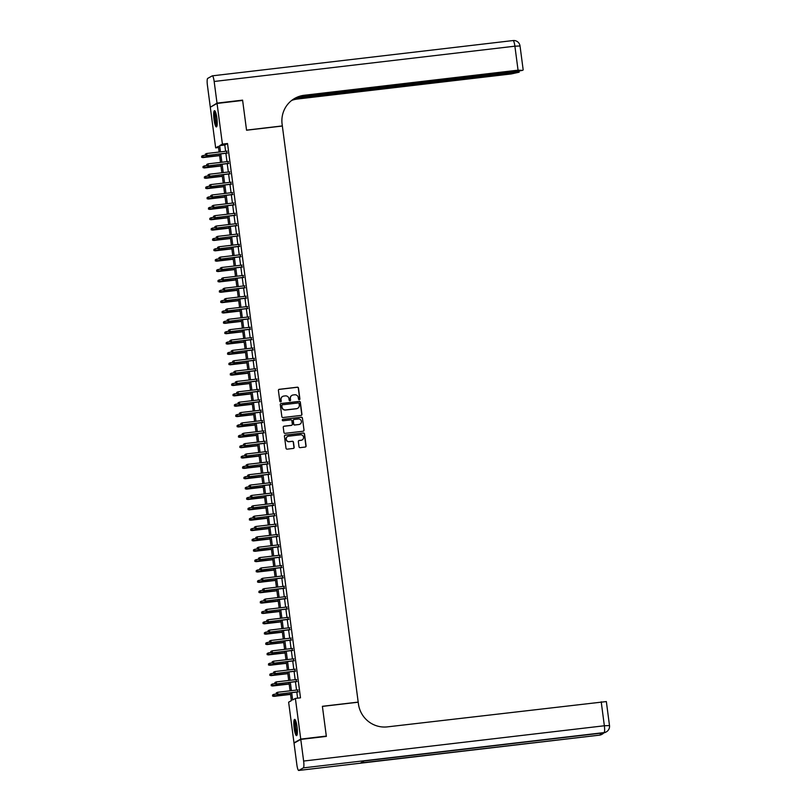 <?xml version="1.0" encoding="UTF-8"?>
<svg xmlns="http://www.w3.org/2000/svg" width="811" height="811" viewBox="0 0 811 811"><rect width="100%" height="100%" fill="white"/><g stroke="black" fill="none" stroke-linecap="round" stroke-linejoin="round"><path stroke-width="1.22" d="M299.3 399.691A0.72 0.71 60.9 0 0 299.908 398.9L298.478 388.094A1.024 1.004 60.9 0 0 297.343 387.192L279.268 389.31A1.024 1.004 60.9 0 0 278.406 390.446L279.825 401.252A0.72 0.71 60.9 0 0 280.88 401.8A0.72 0.71 60.9 0 0 281.235 401.09L281.042 399.691A3.295 3.224 60.9 0 1 283.83 396.062L285.34 395.88A3.295 3.224 60.9 0 1 288.98 398.759L289.162 400.158A0.72 0.71 60.9 0 0 290.216 400.705A0.72 0.71 60.9 0 0 290.571 399.995L290.389 398.596A3.295 3.224 60.9 0 1 293.166 394.967L294.677 394.785A3.295 3.224 60.9 0 1 298.316 397.664L298.499 399.063A0.72 0.71 60.9 0 0 299.3 399.691M299.462 399.651A0.72 0.71 60.9 0 0 299.725 399.002L298.296 388.195A1.024 1.004 60.9 0 0 297.161 387.293L279.085 389.412A1.024 1.004 60.9 0 0 278.822 389.483M280.778 401.84A0.72 0.71 60.9 0 0 281.052 401.192L281.042 399.691M290.125 400.746A0.72 0.71 60.9 0 0 290.389 400.097L290.389 398.596M294.17 728.288A8.171 1.51 83.3 0 1 294.636 719.377A8.171 1.51 83.3 0 1 297.019 726.707A8.171 1.51 83.3 0 1 296.542 735.618A8.171 1.51 83.3 0 1 294.17 728.288M214.023 119.582A8.171 1.51 83.3 0 1 214.499 110.671A8.171 1.51 83.3 0 1 216.872 118.001A8.171 1.51 83.3 0 1 216.405 126.911A8.171 1.51 83.3 0 1 214.023 119.582M299.016 446.739A1.024 1.004 60.9 0 0 300.151 447.642L305.23 447.043A1.024 1.004 60.9 0 0 306.092 445.908L304.51 433.905A1.024 1.004 60.9 0 0 303.375 433.003L285.3 435.132A1.024 1.004 60.9 0 0 284.438 436.267L286.019 448.26A1.024 1.004 60.9 0 0 287.155 449.162L293.278 448.442A1.024 1.004 60.9 0 0 294.15 447.307L293.47 442.177A1.024 1.004 60.9 0 0 292.335 441.275L289.294 441.63A2.747 2.697 60.9 0 1 287.601 436.511A2.747 2.697 60.9 0 1 288.584 436.186L300.475 434.797A2.747 2.697 60.9 0 1 302.179 439.917A2.747 2.697 60.9 0 1 301.195 440.231L299.208 440.464A1.024 1.004 60.9 0 0 298.336 441.6L299.016 446.739M218.544 147.531L215.655 147.866L210.302 107.204L217.054 103.443L242.631 100.442L246.554 130.226L282.35 126.029L358.188 702.103L322.393 706.3L326.316 736.084L300.739 739.095L293.987 742.846L288.635 702.184L291.372 700.653L290.338 692.827M217.054 103.443L222.407 144.105L219.669 145.635L220.491 151.89M291.686 692.665L292.649 699.944L295.386 698.423L300.496 697.825L227.526 143.506L222.407 144.105M295.386 698.423L300.739 739.095M301.063 415.414A1.024 1.004 60.9 0 0 301.935 414.279L300.354 402.276A1.024 1.004 60.9 0 0 299.208 401.374L281.143 403.503A1.024 1.004 60.9 0 0 280.271 404.638L281.853 416.631A1.024 1.004 60.9 0 0 282.988 417.533L301.063 415.414M302.432 418.091L304.013 430.094A1.024 1.004 60.9 0 1 303.142 431.229L285.066 433.348A1.024 1.004 60.9 0 1 283.931 432.445L283.252 427.316A1.024 1.004 60.9 0 1 284.124 426.18L291.453 425.319A1.024 1.004 60.9 0 0 292.325 424.183L291.879 420.777A1.024 1.004 60.9 0 0 290.743 419.875L283.11 420.777A0.72 0.71 60.9 0 1 282.664 419.429A0.72 0.71 60.9 0 1 282.917 419.348L301.297 417.189A1.024 1.004 60.9 0 1 302.432 418.091L304.013 430.094M226.887 153.178L226.624 151.17M228.246 163.538L227.982 161.531M229.614 173.899L229.351 171.891M230.983 184.259L230.709 182.252M232.341 194.62L232.078 192.612M233.71 204.98L233.446 202.973M235.068 215.341L234.805 213.334M236.437 225.701L236.173 223.694M237.795 236.062L237.532 234.055M239.164 246.422L238.9 244.415M240.522 256.783L240.259 254.776M241.891 267.143L241.627 265.136M243.259 277.504L242.986 275.497M244.618 287.864L244.354 285.857M245.986 298.225L245.723 296.218M247.345 308.585L247.081 306.578M248.713 318.946L248.45 316.939M250.072 329.307L249.808 327.299M251.44 339.677L251.177 337.67M252.799 350.038L252.535 348.031M254.167 360.398L253.904 358.391M255.536 370.759L255.262 368.752M256.894 381.119L256.631 379.112M258.263 391.48L257.999 389.473M259.621 401.84L259.358 399.833M260.99 412.201L260.726 410.194M262.348 422.561L262.085 420.554M263.717 432.922L263.453 430.915M265.075 443.282L264.812 441.275M266.444 453.643L266.18 451.636M267.812 464.004L267.539 461.996M269.171 474.364L268.907 472.357M270.539 484.725L270.276 482.717M271.898 495.085L271.634 493.078M273.266 505.446L273.003 503.438M274.625 515.806L274.361 513.799M275.993 526.167L275.73 524.159M277.352 536.527L277.088 534.52M278.72 546.898L278.457 544.891M280.089 557.258L279.815 555.251M281.447 567.619L281.184 565.612M282.816 577.979L282.552 575.972M284.174 588.34L283.911 586.333M285.543 598.7L285.279 596.693M286.901 609.061L286.638 607.054M288.27 619.422L288.006 617.414M289.628 629.782L289.365 627.775M290.997 640.143L290.733 638.135M292.365 650.503L292.092 648.496M293.724 660.864L293.46 658.856M295.092 671.224L294.829 669.217M296.451 681.585L296.187 679.577M227.526 143.506L224.789 145.027L225.61 151.282M225.874 153.289L226.968 161.642M227.232 163.65L228.337 172.003M228.601 174.01L229.706 182.363M229.969 184.371L231.064 192.734M231.328 194.741L232.433 203.095M232.696 205.102L233.791 213.455M234.055 215.462L235.16 223.816M235.423 225.823L236.518 234.176M236.782 236.183L237.887 244.537M238.15 246.544L239.245 254.897M239.509 256.905L240.614 265.258M240.877 267.265L241.982 275.618M242.246 277.626L243.341 285.979M243.604 287.986L244.709 296.339M244.973 298.347L246.068 306.7M246.331 308.707L247.436 317.06M247.7 319.068L248.795 327.421M249.058 329.428L250.163 337.781M250.427 339.789L251.522 348.142M251.785 350.149L252.89 358.503M253.154 360.51L254.259 368.863M254.522 370.87L255.617 379.224M255.881 381.231L256.986 389.584M257.249 391.591L258.344 399.955M258.608 401.962L259.713 410.315M259.976 412.323L261.071 420.676M261.335 422.683L262.44 431.036M262.703 433.044L263.798 441.397M264.062 443.404L265.167 451.757M265.43 453.765L266.535 462.118M266.799 464.125L267.894 472.478M268.157 474.486L269.262 482.839M269.526 484.846L270.621 493.2M270.884 495.207L271.989 503.56M272.253 505.567L273.348 513.921M273.611 515.928L274.716 524.281M274.98 526.288L276.075 534.642M276.338 536.649L277.443 545.002M277.707 547.009L278.812 555.363M279.075 557.37L280.17 565.723M280.434 567.73L281.539 576.084M281.802 578.091L282.897 586.444M283.161 588.451L284.266 596.805M284.529 598.812L285.624 607.175M285.888 609.183L286.993 617.536M287.256 619.543L288.351 627.896M288.615 629.904L289.72 638.257M289.983 640.264L291.088 648.618M291.352 650.625L292.447 658.978M292.71 660.985L293.815 669.339M294.079 671.346L295.174 679.699M295.437 681.706L296.542 690.06M296.806 692.067L297.607 698.159M297.819 691.945L297.556 689.938M294.748 742.764L293.987 742.846M326.316 736.084L325.596 736.489M219.142 152.042L218.392 146.345L215.655 147.866M290.074 690.82L288.98 682.467M288.706 680.459L287.611 672.106M287.347 670.099L286.242 661.746M285.979 659.738L284.884 651.385M284.62 649.378L283.515 641.025M283.252 639.017L282.157 630.654M281.893 628.647L280.788 620.293M280.525 618.286L279.43 609.933M279.166 607.926L278.061 599.572M277.798 597.565L276.703 589.212M276.429 587.205L275.334 578.851M275.071 576.844L273.966 568.491M273.702 566.483L272.608 558.13M272.344 556.123L271.239 547.77M270.975 545.762L269.881 537.409M269.617 535.402L268.512 527.049M268.248 525.041L267.154 516.688M266.89 514.681L265.785 506.328M265.521 504.32L264.427 495.967M264.153 493.96L263.058 485.607M262.794 483.599L261.689 475.246M261.426 473.239L260.331 464.885M260.067 462.878L258.962 454.525M258.699 452.518L257.604 444.164M257.34 442.157L256.235 433.804M255.972 431.797L254.877 423.433M254.613 421.426L253.508 413.073M253.245 411.065L252.15 402.712M251.876 400.705L250.781 392.352M250.518 390.344L249.413 381.991M249.149 379.984L248.054 371.631M247.791 369.623L246.686 361.27M246.422 359.263L245.327 350.91M245.064 348.902L243.959 340.549M243.695 338.542L242.601 330.189M242.337 328.181L241.232 319.828M240.968 317.821L239.874 309.467M239.6 307.46L238.505 299.107M238.241 297.1L237.136 288.746M236.873 286.739L235.778 278.386M235.514 276.379L234.409 268.025M234.146 266.018L233.051 257.665M232.787 255.658L231.682 247.304M231.419 245.297L230.324 236.944M230.06 234.937L228.955 226.583M228.692 224.576L227.597 216.213M227.323 214.205L226.228 205.852M225.965 203.845L224.86 195.492M224.596 193.484L223.501 185.131M223.238 183.124L222.133 174.77M221.869 172.763L220.774 164.41M220.511 162.403L219.406 154.049M220.754 153.897L221.859 162.251M222.123 164.258L223.218 172.611M223.491 174.618L224.586 182.972M224.85 184.979L225.955 193.332M226.218 195.339L227.313 203.693M227.577 205.7L228.682 214.053M228.945 216.061L230.04 224.414M230.304 226.421L231.409 234.774M231.672 236.782L232.767 245.135M233.031 247.142L234.136 255.495M234.399 257.503L235.494 265.856M235.768 267.863L236.863 276.216M237.126 278.224L238.231 286.577M238.495 288.584L239.59 296.938M239.853 298.945L240.958 307.298M241.222 309.305L242.317 317.659M242.58 319.666L243.685 328.019M243.949 330.026L245.044 338.38M245.307 340.387L246.412 348.74M246.676 350.747L247.771 359.111M248.044 361.118L249.139 369.471M249.403 371.479L250.508 379.832M250.771 381.839L251.866 390.192M252.13 392.2L253.235 400.553M253.498 402.56L254.593 410.913M254.857 412.921L255.962 421.274M256.225 423.281L257.32 431.634M257.584 433.642L258.689 441.995M258.952 444.002L260.047 452.356M260.321 454.363L261.416 462.716M261.679 464.723L262.784 473.077M263.048 475.084L264.143 483.437M264.406 485.444L265.511 493.798M265.775 495.805L266.87 504.158M267.133 506.165L268.238 514.519M268.502 516.526L269.597 524.879M269.86 526.886L270.965 535.24M271.229 537.247L272.324 545.6M272.597 547.607L273.692 555.961M273.956 557.968L275.061 566.331M275.324 568.339L276.419 576.692M276.683 578.699L277.788 587.052M278.051 589.06L279.146 597.413M279.41 599.42L280.515 607.774M280.778 609.781L281.873 618.134M282.137 620.141L283.242 628.495M283.505 630.502L284.6 638.855M284.874 640.862L285.969 649.216M286.232 651.223L287.337 659.576M287.601 661.583L288.696 669.937M288.959 671.944L290.064 680.297M290.328 682.304L291.423 690.658M224.789 145.027L219.669 145.635M291.909 395.393A3.295 3.224 60.9 0 0 290.206 398.698M282.573 396.488A3.295 3.224 60.9 0 0 280.859 399.793M301.337 415.344A1.024 1.004 60.9 0 0 301.753 414.38L300.171 402.378A1.024 1.004 60.9 0 0 299.026 401.486L280.961 403.604A1.024 1.004 60.9 0 0 280.687 403.675M299.097 403.564A0.72 0.71 60.9 0 0 298.296 402.935L282.431 404.79A0.72 0.71 60.9 0 0 281.822 405.591L282.015 407.061A3.295 3.224 60.9 0 0 285.654 409.94L296.502 408.673A3.295 3.224 60.9 0 0 299.289 405.034L299.097 403.564M282.086 404.932A0.72 0.71 60.9 0 0 281.64 405.693L281.822 405.591M297.586 408.339A3.295 3.224 60.9 0 1 296.319 408.774L285.472 410.042A3.295 3.224 60.9 0 1 281.833 407.163L281.64 405.693M303.415 431.158A1.024 1.004 60.9 0 0 303.831 430.195M291.727 425.248A1.024 1.004 60.9 0 1 291.271 425.42L283.941 426.282A1.024 1.004 60.9 0 0 283.668 426.353M302.25 418.192A1.024 1.004 60.9 0 0 301.114 417.3L282.735 419.449A0.72 0.71 60.9 0 0 282.573 419.49M299.066 424.427A2.747 2.697 60.9 0 0 301.276 420.879A2.747 2.697 60.9 0 0 298.347 418.983L294.15 419.48A1.024 1.004 60.9 0 0 293.288 420.615L293.734 424.021A1.024 1.004 60.9 0 0 294.869 424.913L298.884 424.528A2.747 2.697 60.9 0 0 299.948 424.163M293.694 419.652A1.024 1.004 60.9 0 0 293.106 420.716L293.288 420.615M298.884 424.528L294.687 425.025A1.024 1.004 60.9 0 1 293.552 424.123L293.106 420.716M302.077 439.967A2.747 2.697 60.9 0 1 301.013 440.332L299.026 440.566A1.024 1.004 60.9 0 0 298.752 440.637M287.51 436.561A2.747 2.697 60.9 0 0 289.111 441.731L289.294 441.63M293.552 448.371A1.024 1.004 60.9 0 0 293.967 447.408L293.288 442.279A1.024 1.004 60.9 0 0 292.153 441.377L289.111 441.731M305.494 446.973A1.024 1.004 60.9 0 0 305.909 446.009L304.328 434.007A1.024 1.004 60.9 0 0 303.192 433.115L285.117 435.233A1.024 1.004 60.9 0 0 284.854 435.304M201.686 156.148L201.635 157.283L201.686 156.148L203.034 155.54L202.943 157.587L219.619 155.631M201.817 157.182L219.599 155.489M203.034 155.54L205.345 155.266M202.943 157.587L201.635 157.283M205.467 155.154L205.335 154.12L205.284 155.256L206.927 155.367L206.683 153.502L227.1 151.11M227.354 152.975L206.602 155.55L227.364 153.117M205.284 155.256L206.602 155.55M206.683 153.502L205.335 154.12M217.034 125.715A7.076 1.308 83.3 0 1 215.665 122.785A7.076 1.308 83.3 0 1 214.743 115.699A7.076 1.308 83.3 0 1 215.381 111.685M215.696 112.476A6.549 1.206 -96.7 0 0 216.223 122.42A6.549 1.206 -96.7 0 0 217.145 124.884M214.966 110.955A8.12 1.5 -96.7 0 0 215.574 123.394A8.12 1.5 -96.7 0 0 216.79 126.526M297.171 734.431A7.076 1.308 83.3 0 1 295.802 731.492A7.076 1.308 83.3 0 1 294.88 724.416A7.076 1.308 83.3 0 1 295.518 720.391M295.833 721.182A6.549 1.206 -96.7 0 0 296.36 731.137A6.549 1.206 -96.7 0 0 297.282 733.59M295.103 719.671A8.12 1.5 -96.7 0 0 295.711 732.1A8.12 1.5 -96.7 0 0 296.927 735.232M217.013 103.129L242.59 100.128L246.534 130.125L282.34 125.918L282.106 124.164A26.195 25.678 -119.1 0 1 294.94 98.273A26.195 25.678 -119.1 0 1 304.267 95.262L518.057 70.172L514.894 46.186L214.165 81.475L217.013 103.129L211.022 106.799M242.59 100.128L241.871 100.534M295.346 98.07L519.162 72.199L511.295 73.933L297.515 99.013A26.195 25.678 -119.1 0 0 291.707 100.412M292.001 100.179A26.195 25.678 -119.1 0 1 298.174 98.648L293.369 99.216M214.165 81.475A6.285 1.166 -96.7 0 0 212.34 75.839A6.285 1.166 -96.7 0 0 212.249 75.869L207.687 78.403A6.285 1.166 -96.7 0 0 207.413 85.236L210.262 106.89M297.059 97.3L515.32 71.692L522.558 70.364L518.057 70.172M294.606 98.455A26.195 25.678 -119.1 0 1 303.608 95.627L304.267 95.262M300.78 739.399L294.028 743.16L296.877 764.814A6.285 1.166 -96.7 0 0 298.701 770.45A6.285 1.166 -96.7 0 0 298.793 770.42L303.355 767.885A6.285 1.166 -96.7 0 0 303.628 761.053L300.78 739.399L326.357 736.398L322.403 706.401L358.209 702.204L358.442 703.968A26.195 25.678 60.9 0 0 387.425 726.869L606.344 701.566L609.497 725.551L604.357 725.764L601.204 701.779M303.628 761.053L604.357 725.764A6.285 1.166 83.3 0 1 604.083 732.597L364.271 760.931L360.621 762.969L599.522 735.131A6.285 1.166 83.3 0 1 599.441 735.161A6.285 1.166 83.3 0 1 599.349 735.151M203.044 166.508L203.003 167.644L203.044 166.508L204.392 165.9L204.311 167.948L220.977 165.991M203.186 167.542L220.957 165.849M204.392 165.9L206.704 165.626M204.311 167.948L203.003 167.644M204.413 176.869L204.362 178.014L204.413 176.869L205.761 176.261L205.68 178.308L222.346 176.352M204.544 177.903L222.326 176.21M205.761 176.261L208.072 175.987M205.68 178.308L204.362 178.014M205.771 187.229L205.73 188.375L205.771 187.229L207.119 186.621L207.038 188.669L223.704 186.712M205.913 188.274L223.694 186.571M207.119 186.621L209.431 186.348M207.038 188.669L205.73 188.375M207.14 197.59L207.089 198.736L207.14 197.59L208.488 196.982L208.407 199.03L225.073 197.073M207.271 198.634L225.052 196.931M208.488 196.982L210.799 196.708M208.407 199.03L207.089 198.736M206.835 165.515L206.693 164.481L206.653 165.616L208.295 165.728L208.042 163.863L228.469 161.47M228.712 163.335L207.961 165.91L228.732 163.477M206.653 165.616L207.961 165.91M208.042 163.863L206.693 164.481M208.194 175.875L208.062 174.841L208.011 175.977L209.654 176.099L209.41 174.233L229.827 171.831M230.081 173.696L209.329 176.281L230.101 173.838M208.011 175.977L209.329 176.281M209.41 174.233L208.062 174.841M209.562 186.236L209.42 185.202L209.38 186.337L211.022 186.459L210.769 184.594L231.196 182.191M231.439 184.056L210.688 186.642L231.459 184.198M209.38 186.337L210.688 186.642M210.769 184.594L209.42 185.202M210.921 196.597L210.789 195.563L210.738 196.698L212.381 196.82L212.137 194.954L232.564 192.552M232.808 194.417L212.056 197.002L232.828 194.559M210.738 196.698L212.056 197.002M212.137 194.954L210.789 195.563M208.498 207.951L208.457 209.096L208.498 207.951L209.846 207.342L209.765 209.39L226.431 207.434M208.64 208.995L226.421 207.292M209.846 207.342L212.158 207.069M209.765 209.39L208.457 209.096M212.289 206.957L212.158 205.923L212.107 207.058L213.749 207.18L213.506 205.315L233.923 202.912M234.166 204.777L213.415 207.363L234.186 204.919M212.107 207.058L213.415 207.363M213.506 205.315L212.158 205.923M209.867 218.311L209.816 219.457L209.867 218.311L211.215 217.703L211.134 219.751L227.8 217.794M209.998 219.355L227.779 217.652M211.215 217.703L213.526 217.429M211.134 219.751L209.816 219.457M213.658 217.318L213.516 216.284L213.475 217.419L215.108 217.541L214.864 215.675L235.291 213.273M235.535 215.138L214.783 217.723L235.555 215.28M213.475 217.419L214.783 217.723M214.864 215.675L213.516 216.284M211.235 228.682L211.184 229.817L211.235 228.682L212.573 228.063L212.492 230.111L229.168 228.155M211.367 229.716L229.148 228.013M212.573 228.063L214.885 227.8M212.492 230.111L211.184 229.817M215.016 227.678L214.885 226.644L214.834 227.779L216.476 227.901L216.233 226.036L236.65 223.633M236.893 225.499L216.142 228.084L236.913 225.64M214.834 227.779L216.142 228.084M216.233 226.036L214.885 226.644M212.594 239.042L212.553 240.178L212.594 239.042L213.942 238.424L213.861 240.472L230.527 238.515M212.735 240.076L230.506 238.373M213.942 238.424L216.253 238.16M213.861 240.472L212.553 240.178M216.385 238.039L216.243 237.005L216.202 238.14L217.835 238.262L217.591 236.396L238.018 233.994M238.262 235.859L217.51 238.444L238.282 236.001M216.202 238.14L217.51 238.444M217.591 236.396L216.243 237.005M213.962 249.403L213.911 250.538L213.962 249.403L215.31 248.784L215.219 250.832L231.895 248.876M214.094 250.437L231.875 248.734M215.31 248.784L217.622 248.521M215.219 250.832L213.911 250.538M217.743 248.399L217.612 247.365L217.561 248.501L219.203 248.622L218.96 246.757L239.377 244.354M239.63 246.22L218.879 248.805L239.64 246.362M217.561 248.501L218.879 248.805M218.96 246.757L217.612 247.365M215.32 259.763L215.28 260.899L215.32 259.763L216.669 259.145L216.588 261.193L233.254 259.236M215.462 260.797L233.233 259.094M216.669 259.145L218.98 258.881M216.588 261.193L215.28 260.899M219.112 258.76L218.97 257.726L218.929 258.861L220.572 258.983L220.318 257.117L240.745 254.725M240.989 256.58L220.237 259.165L241.009 256.732M218.929 258.861L220.237 259.165M220.318 257.117L218.97 257.726M216.689 270.124L216.638 271.259L216.689 270.124L218.037 269.505L217.956 271.553L234.622 269.607M216.821 271.158L234.602 269.455M218.037 269.505L220.349 269.242M217.956 271.553L216.638 271.259M220.47 269.12L220.339 268.086L220.288 269.222L221.93 269.343L221.687 267.478L242.104 265.085M242.357 266.951L221.606 269.526L242.377 267.093M220.288 269.222L221.606 269.526M221.687 267.478L220.339 268.086M218.047 280.484L218.007 281.62L218.047 280.484L219.396 279.866L219.315 281.924L235.981 279.967M218.189 281.518L235.971 279.825M219.396 279.866L221.707 279.602M219.315 281.924L218.007 281.62M221.839 279.491L221.697 278.447L221.656 279.592L223.299 279.704L223.045 277.838L243.472 275.446M243.716 277.311L222.964 279.886L243.736 277.453M221.656 279.592L222.964 279.886M223.045 277.838L221.697 278.447M219.416 290.845L219.365 291.98L219.416 290.845L220.764 290.237L220.683 292.284L237.349 290.328M219.548 291.879L237.329 290.186M220.764 290.237L223.076 289.963M220.683 292.284L219.365 291.98M223.197 289.851L223.066 288.807L223.015 289.953L224.657 290.064L224.414 288.199L244.841 285.807M245.084 287.672L224.333 290.247L245.104 287.814M223.015 289.953L224.333 290.247M224.414 288.199L223.066 288.807M220.774 301.205L220.734 302.341L220.774 301.205L222.123 300.597L222.042 302.645L238.708 300.688M220.916 302.239L238.698 300.546M222.123 300.597L224.434 300.323M222.042 302.645L220.734 302.341M224.566 300.212L224.434 299.168L224.383 300.313L226.026 300.425L225.782 298.56L246.199 296.167M246.443 298.032L225.691 300.607L246.463 298.174M224.383 300.313L225.691 300.607M225.782 298.56L224.434 299.168M222.143 311.566L222.092 312.701L222.143 311.566L223.491 310.958L223.41 313.005L240.076 311.049M222.275 312.6L240.056 310.907M223.491 310.958L225.803 310.684M223.41 313.005L222.092 312.701M225.934 310.572L225.793 309.528L225.752 310.674L227.384 310.785L227.141 308.92L247.568 306.528M247.811 308.393L227.06 310.968L247.831 308.535M225.752 310.674L227.06 310.968M227.141 308.92L225.793 309.528M223.512 321.926L223.461 323.062L223.512 321.926L224.85 321.318L224.769 323.366L241.445 321.409M223.643 322.96L241.425 321.268M224.85 321.318L227.161 321.044M224.769 323.366L223.461 323.062M227.293 320.933L227.161 319.899L227.11 321.034L228.753 321.146L228.509 319.281L248.926 316.888M249.17 318.753L228.418 321.328L249.19 318.895M227.11 321.034L228.418 321.328M228.509 319.281L227.161 319.899M224.87 332.287L224.829 333.422L224.87 332.287L226.218 331.679L226.137 333.726L242.803 331.77M225.012 333.321L242.783 331.628M226.218 331.679L228.53 331.405M226.137 333.726L224.829 333.422M228.661 331.293L228.52 330.259L228.479 331.395L230.111 331.506L229.868 329.641L250.295 327.249M250.538 329.114L229.787 331.689L250.558 329.256M228.479 331.395L229.787 331.689M229.868 329.641L228.52 330.259M226.239 342.647L226.188 343.783L226.239 342.647L227.587 342.039L227.496 344.087L244.172 342.13M226.37 343.682L244.152 341.989M227.587 342.039L229.898 341.766M227.496 344.087L226.188 343.783M230.02 341.654L229.888 340.62L229.837 341.755L231.48 341.867L231.236 340.002L251.653 337.609M251.907 339.474L231.155 342.049L251.917 339.616M229.837 341.755L231.155 342.049M231.236 340.002L229.888 340.62M227.597 353.008L227.556 354.143L227.597 353.008L228.945 352.4L228.864 354.448L245.53 352.491M227.739 354.042L245.51 352.349M228.945 352.4L231.257 352.126M228.864 354.448L227.556 354.143M231.388 352.015L231.247 350.981L231.206 352.116L232.848 352.227L232.595 350.362L253.022 347.97M253.265 349.835L232.514 352.41L253.285 349.977M231.206 352.116L232.514 352.41M232.595 350.362L231.247 350.981M228.966 363.369L228.915 364.504L228.966 363.369L230.314 362.76L230.233 364.808L246.899 362.852M229.097 364.403L246.879 362.71M230.314 362.76L232.625 362.487M230.233 364.808L228.915 364.504M232.747 362.375L232.615 361.341L232.564 362.476L234.207 362.588L233.963 360.723L254.38 358.33M254.634 360.196L233.882 362.77L254.654 360.337M232.564 362.476L233.882 362.77M233.963 360.723L232.615 361.341M230.324 373.729L230.283 374.864L230.324 373.729L231.672 373.121L231.591 375.169L248.257 373.212M230.466 374.763L248.247 373.07M231.672 373.121L233.984 372.847M231.591 375.169L230.283 374.864M234.115 372.736L233.974 371.702L233.933 372.837L235.575 372.948L235.322 371.083L255.749 368.691M255.992 370.556L235.241 373.131L256.012 370.698M233.933 372.837L235.241 373.131M235.322 371.083L233.974 371.702M231.693 384.09L231.642 385.235L231.693 384.09L233.041 383.481L232.96 385.529L249.626 383.573M231.824 385.124L249.606 383.431M233.041 383.481L235.352 383.208M232.96 385.529L231.642 385.235M235.474 383.096L235.342 382.062L235.291 383.197L236.934 383.319L236.69 381.454L257.117 379.051M257.361 380.917L236.609 383.502L257.381 381.058M235.291 383.197L236.609 383.502M236.69 381.454L235.342 382.062M233.051 394.45L233.01 395.596L233.051 394.45L234.399 393.842L234.318 395.89L250.984 393.933M233.193 395.494L250.974 393.791M234.399 393.842L236.711 393.568M234.318 395.89L233.01 395.596M236.842 393.457L236.711 392.423L236.66 393.558L238.302 393.68L238.059 391.814L258.476 389.412M258.719 391.277L237.968 393.862L258.739 391.419M236.66 393.558L237.968 393.862M238.059 391.814L236.711 392.423M234.42 404.811L234.369 405.956L234.42 404.811L235.768 404.202L235.687 406.25L252.353 404.294M234.551 405.855L252.333 404.152M235.768 404.202L238.079 403.929M235.687 406.25L234.369 405.956M238.211 403.817L238.069 402.783L238.029 403.919L239.661 404.04L239.417 402.175L259.844 399.772M260.088 401.638L239.336 404.223L260.108 401.78M238.029 403.919L239.336 404.223M239.417 402.175L238.069 402.783M235.778 415.171L235.737 416.317L235.778 415.171L237.126 414.563L237.045 416.611L253.721 414.654M235.92 416.215L253.701 414.512M237.126 414.563L239.438 414.289M237.045 416.611L235.737 416.317M239.569 414.178L239.438 413.144L239.387 414.279L241.029 414.401L240.786 412.535L261.203 410.133M261.446 411.998L240.695 414.583L261.466 412.14M239.387 414.279L240.695 414.583M240.786 412.535L239.438 413.144M237.147 425.532L237.106 426.677L237.147 425.532L238.495 424.923L238.414 426.971L255.08 425.015M237.288 426.576L255.059 424.873M238.495 424.923L240.806 424.65M238.414 426.971L237.106 426.677M240.938 424.538L240.796 423.504L240.755 424.64L242.388 424.761L242.144 422.896L262.571 420.493M262.815 422.359L242.063 424.944L262.835 422.501M240.755 424.64L242.063 424.944M242.144 422.896L240.796 423.504M238.515 435.902L238.464 437.038L238.515 435.902L239.863 435.284L239.772 437.332L256.448 435.375M238.647 436.936L256.428 435.233M239.863 435.284L242.175 435.02M239.772 437.332L238.464 437.038M242.296 434.899L242.165 433.865L242.114 435L243.756 435.122L243.513 433.256L263.93 430.854M264.183 432.719L243.432 435.304L264.193 432.861M242.114 435L243.432 435.304M243.513 433.256L242.165 433.865M239.874 446.263L239.833 447.398L239.874 446.263L241.222 445.644L241.141 447.692L257.807 445.736M240.015 447.297L257.786 445.594M241.222 445.644L243.533 445.381M241.141 447.692L239.833 447.398M243.665 445.259L243.523 444.225L243.482 445.361L245.125 445.482L244.871 443.617L265.298 441.214M265.542 443.08L244.79 445.665L265.562 443.222M243.482 445.361L244.79 445.665M244.871 443.617L243.523 444.225M241.242 456.623L241.191 457.759L241.242 456.623L242.59 456.005L242.509 458.053L259.175 456.096M241.374 457.657L259.155 455.954M242.59 456.005L244.902 455.741M242.509 458.053L241.191 457.759M245.023 455.62L244.892 454.586L244.841 455.721L246.483 455.843L246.24 453.978L266.657 451.575M266.91 453.44L246.159 456.025L266.931 453.582M244.841 455.721L246.159 456.025M246.24 453.978L244.892 454.586M242.601 466.984L242.56 468.119L242.601 466.984L243.949 466.366L243.868 468.413L260.534 466.457M242.742 468.018L260.524 466.315M243.949 466.366L246.26 466.102M243.868 468.413L242.56 468.119M246.392 465.98L246.25 464.946L246.209 466.082L247.852 466.203L247.598 464.338L268.025 461.946M268.269 463.801L247.517 466.386L268.289 463.953M246.209 466.082L247.517 466.386M247.598 464.338L246.25 464.946M243.969 477.344L243.918 478.48L243.969 477.344L245.317 476.726L245.236 478.774L261.902 476.827M244.101 478.378L261.882 476.675M245.317 476.726L247.629 476.462M245.236 478.774L243.918 478.48M247.75 476.341L247.619 475.307L247.568 476.442L249.21 476.564L248.967 474.699L269.394 472.306M269.637 474.171L248.886 476.746L269.657 474.313M247.568 476.442L248.886 476.746M248.967 474.699L247.619 475.307M245.327 487.705L245.287 488.84L245.327 487.705L246.676 487.087L246.595 489.145L263.261 487.188M245.469 488.739L263.251 487.046M246.676 487.087L248.987 486.823M246.595 489.145L245.287 488.84M249.119 486.712L248.987 485.667L248.936 486.813L250.579 486.924L250.335 485.059L270.752 482.667M270.996 484.532L250.244 487.107L271.016 484.674M248.936 486.813L250.244 487.107M250.335 485.059L248.987 485.667M246.696 498.066L246.645 499.201L246.696 498.066L248.044 497.457L247.963 499.505L264.629 497.548M246.828 499.1L264.609 497.407M248.044 497.457L250.356 497.184M247.963 499.505L246.645 499.201M250.487 497.072L250.346 496.028L250.305 497.173L251.937 497.285L251.694 495.42L272.121 493.027M272.364 494.892L251.613 497.467L272.384 495.034M250.305 497.173L251.613 497.467M251.694 495.42L250.346 496.028M248.054 508.426L248.014 509.561L248.054 508.426L249.403 507.818L249.322 509.866L265.998 507.909M248.196 509.46L265.978 507.767M249.403 507.818L251.714 507.544M249.322 509.866L248.014 509.561M251.846 507.433L251.714 506.388L251.663 507.534L253.306 507.645L253.062 505.78L273.479 503.388M273.723 505.253L252.971 507.828L273.743 505.395M251.663 507.534L252.971 507.828M253.062 505.78L251.714 506.388M249.423 518.787L249.382 519.922L249.423 518.787L250.771 518.178L250.69 520.226L267.356 518.27M249.565 519.821L267.336 518.128M250.771 518.178L253.083 517.905M250.69 520.226L249.382 519.922M253.214 517.793L253.073 516.749L253.032 517.894L254.664 518.006L254.421 516.141L274.848 513.748M275.091 515.614L254.34 518.188L275.111 515.755M253.032 517.894L254.34 518.188M254.421 516.141L253.073 516.749M250.792 529.147L250.741 530.282L250.792 529.147L252.14 528.539L252.049 530.587L268.725 528.63M250.923 530.181L268.705 528.488M252.14 528.539L254.451 528.265M252.049 530.587L250.741 530.282M254.573 528.154L254.441 527.12L254.39 528.255L256.033 528.366L255.789 526.501L276.206 524.109M276.46 525.974L255.708 528.549L276.47 526.116M254.39 528.255L255.708 528.549M255.789 526.501L254.441 527.12M252.15 539.508L252.109 540.643L252.15 539.508L253.498 538.899L253.417 540.947L270.083 538.991M252.292 540.542L270.063 538.849M253.498 538.899L255.81 538.626M253.417 540.947L252.109 540.643M255.941 538.514L255.8 537.48L255.759 538.616L257.401 538.727L257.148 536.862L277.575 534.469M277.818 536.335L257.067 538.909L277.838 536.476M255.759 538.616L257.067 538.909M257.148 536.862L255.8 537.48M253.519 549.868L253.468 551.004L253.519 549.868L254.867 549.26L254.786 551.308L271.452 549.351M253.65 550.902L271.432 549.209M254.867 549.26L257.178 548.986M254.786 551.308L253.468 551.004M257.3 548.875L257.168 547.841L257.117 548.976L258.76 549.088L258.516 547.222L278.933 544.83M279.187 546.695L258.435 549.27L279.207 546.837M257.117 548.976L258.435 549.27M258.516 547.222L257.168 547.841M254.877 560.229L254.836 561.364L254.877 560.229L256.225 559.62L256.144 561.668L272.81 559.712M255.019 561.263L272.8 559.57M256.225 559.62L258.537 559.347M256.144 561.668L254.836 561.364M258.668 559.235L258.527 558.201L258.486 559.337L260.128 559.448L259.875 557.583L280.302 555.19M280.545 557.056L259.794 559.631L280.565 557.198M258.486 559.337L259.794 559.631M259.875 557.583L258.527 558.201M256.246 570.589L256.195 571.725L256.246 570.589L257.594 569.981L257.513 572.029L274.179 570.072M256.377 571.623L274.159 569.93M257.594 569.981L259.905 569.707M257.513 572.029L256.195 571.725M260.027 569.596L259.895 568.562L259.844 569.697L261.487 569.809L261.243 567.943L281.67 565.551M281.914 567.416L261.162 569.991L281.934 567.558M259.844 569.697L261.162 569.991M261.243 567.943L259.895 568.562M257.604 580.95L257.563 582.085L257.604 580.95L258.952 580.341L258.871 582.389L275.537 580.433M257.746 581.984L275.527 580.291M258.952 580.341L261.264 580.068M258.871 582.389L257.563 582.085M261.395 579.956L261.264 578.922L261.213 580.058L262.855 580.169L262.612 578.304L283.029 575.911M283.272 577.777L262.521 580.352L283.292 577.919M261.213 580.058L262.521 580.352M262.612 578.304L261.264 578.922M258.973 591.31L258.922 592.456L258.973 591.31L260.321 590.702L260.24 592.75L276.906 590.793M259.104 592.344L276.886 590.651M260.321 590.702L262.632 590.428M260.24 592.75L258.922 592.456M262.764 590.317L262.622 589.283L262.582 590.418L264.214 590.54L263.97 588.674L284.397 586.272M284.641 588.137L263.889 590.722L284.661 588.279M262.582 590.418L263.889 590.722M263.97 588.674L262.622 589.283M260.331 601.671L260.29 602.816L260.331 601.671L261.679 601.063L261.598 603.11L278.274 601.154M260.473 602.715L278.254 601.012M261.679 601.063L263.991 600.789M261.598 603.11L260.29 602.816M264.122 600.677L263.991 599.643L263.94 600.779L265.582 600.9L265.339 599.035L285.756 596.632M285.999 598.498L265.248 601.083L286.019 598.64M263.94 600.779L265.248 601.083M265.339 599.035L263.991 599.643M261.7 612.031L261.659 613.177L261.7 612.031L263.048 611.423L262.967 613.471L279.633 611.514M261.841 613.075L279.613 611.372M263.048 611.423L265.359 611.149M262.967 613.471L261.659 613.177M265.491 611.038L265.349 610.004L265.309 611.139L266.941 611.261L266.697 609.396L287.124 606.993M287.368 608.858L266.616 611.443L287.388 609M265.309 611.139L266.616 611.443M266.697 609.396L265.349 610.004M263.068 622.392L263.017 623.537L263.068 622.392L264.416 621.784L264.325 623.831L281.001 621.875M263.2 623.436L280.981 621.733M264.416 621.784L266.728 621.51M264.325 623.831L263.017 623.537M266.849 621.398L266.718 620.364L266.667 621.5L268.309 621.621L268.066 619.756L288.483 617.353M288.736 619.219L267.985 621.804L288.746 619.361M266.667 621.5L267.985 621.804M268.066 619.756L266.718 620.364M264.427 632.752L264.386 633.898L264.427 632.752L265.775 632.144L265.694 634.192L282.36 632.235M264.568 633.797L282.34 632.093M265.775 632.144L268.086 631.87M265.694 634.192L264.386 633.898M268.218 631.759L268.076 630.725L268.035 631.86L269.678 631.982L269.424 630.117L289.851 627.714M290.095 629.579L269.343 632.164L290.115 629.721M268.035 631.86L269.343 632.164M269.424 630.117L268.076 630.725M265.795 643.123L265.744 644.258L265.795 643.123L267.143 642.505L267.062 644.552L283.728 642.596M265.927 644.157L283.708 642.454M267.143 642.505L269.455 642.241M267.062 644.552L265.744 644.258M269.576 642.119L269.445 641.085L269.394 642.221L271.036 642.342L270.793 640.477L291.21 638.075M291.463 639.94L270.712 642.525L291.484 640.082M269.394 642.221L270.712 642.525M270.793 640.477L269.445 641.085M267.154 653.484L267.113 654.619L267.154 653.484L268.502 652.865L268.421 654.913L285.087 652.956M267.295 654.518L285.077 652.814M268.502 652.865L270.813 652.602M268.421 654.913L267.113 654.619M270.945 652.48L270.803 651.446L270.762 652.581L272.405 652.703L272.151 650.838L292.578 648.435M292.822 650.3L272.07 652.885L292.842 650.442M270.762 652.581L272.07 652.885M272.151 650.838L270.803 651.446M268.522 663.844L268.471 664.979L268.522 663.844L269.87 663.226L269.789 665.273L286.455 663.317M268.654 664.878L286.435 663.175M269.87 663.226L272.182 662.962M269.789 665.273L268.471 664.979M272.303 662.84L272.172 661.806L272.121 662.942L273.763 663.063L273.52 661.198L293.947 658.796M294.19 660.661L273.439 663.246L294.211 660.803M272.121 662.942L273.439 663.246M273.52 661.198L272.172 661.806M269.881 674.205L269.84 675.34L269.881 674.205L271.229 673.586L271.148 675.634L287.814 673.677M270.022 675.239L287.804 673.535M271.229 673.586L273.54 673.323M271.148 675.634L269.84 675.34M273.672 673.201L273.54 672.167L273.489 673.302L275.132 673.424L274.888 671.559L295.305 669.166M295.549 671.032L274.797 673.606L295.569 671.173M273.489 673.302L274.797 673.606M274.888 671.559L273.54 672.167M271.249 684.565L271.198 685.7L271.249 684.565L272.597 683.947L272.516 685.994L289.182 684.048M271.381 685.599L289.162 683.896M272.597 683.947L274.909 683.683M272.516 685.994L271.198 685.7M275.041 683.561L274.899 682.527L274.858 683.673L276.49 683.785L276.247 681.919L296.674 679.527M296.917 681.392L276.166 683.967L296.938 681.534M274.858 683.673L276.166 683.967M276.247 681.919L274.899 682.527M272.608 694.926L272.567 696.061L272.608 694.926L273.956 694.317L273.875 696.365L290.551 694.409M272.749 695.96L290.531 694.267M273.956 694.317L276.267 694.044M273.875 696.365L272.567 696.061M276.399 693.932L276.267 692.888L276.216 694.034L277.859 694.145L277.615 692.28L298.032 689.887M298.276 691.753L277.524 694.328L298.296 691.895M276.216 694.034L277.524 694.328M277.615 692.28L276.267 692.888M298.174 98.648L297.515 99.013M514.022 72.412L513.951 71.855M514.894 46.186L520.033 45.974A6.285 6.285 0 0 0 513.069 40.55A6.285 1.166 83.3 0 1 514.894 46.186M512.978 40.58A6.285 1.166 83.3 0 1 513.069 40.55L212.34 75.839M298.793 770.42L599.522 735.131A6.285 6.164 60.9 0 0 601.762 734.411L602.218 734.158A6.285 6.164 -119.1 0 1 599.978 734.878A6.285 1.166 83.3 0 0 600.475 733.235M364.23 760.961L603.546 732.87A6.285 1.166 83.3 0 0 603.627 732.85A6.285 6.164 60.9 0 0 605.868 732.12L606.324 731.867A6.285 6.164 -119.1 0 1 604.083 732.597L303.355 767.885M605.868 732.12A6.285 6.285 0 0 1 603.546 732.87A6.285 1.166 83.3 0 1 603.455 732.87M519.162 72.199L519.03 71.165M523.186 69.959L520.033 45.974M606.324 731.867A6.285 6.285 0 0 0 609.497 725.551M601.762 734.411A6.285 6.285 0 0 1 599.441 735.161L298.701 770.45M602.218 734.158A6.285 6.285 0 0 0 603.871 732.83"/></g></svg>
